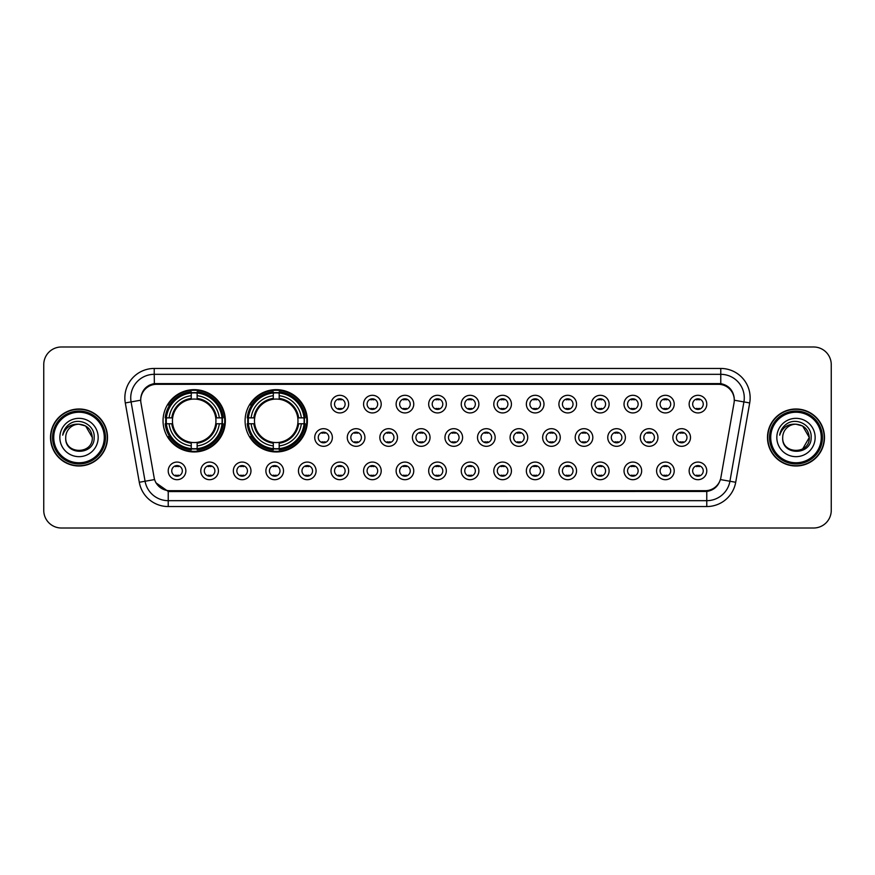 <?xml version="1.0" encoding="UTF-8"?>
<svg xmlns="http://www.w3.org/2000/svg" width="875" height="875" viewBox="0 0 875 875"><rect width="100%" height="100%" fill="white"/><g stroke="black" fill="none" stroke-linecap="round" stroke-linejoin="round"><path stroke-width="1.31" d="M245.088 420.809A31.15 31.15 0 0 0 276.238 451.959A31.15 31.15 0 0 0 307.388 420.809A31.15 31.15 0 0 0 276.238 389.659A31.15 31.15 0 0 0 245.088 420.809M163.045 420.809A31.15 31.15 0 0 0 194.195 451.959A31.15 31.15 0 0 0 225.345 420.809A31.15 31.15 0 0 0 194.195 389.659A31.15 31.15 0 0 0 163.045 420.809M218.411 470.881A8.816 8.816 0 0 1 209.595 479.697A8.816 8.816 0 0 1 200.78 470.881A8.816 8.816 0 0 1 209.595 462.066A8.816 8.816 0 0 1 218.411 470.881M204.302 470.881A5.294 5.294 0 0 0 209.595 476.175A5.294 5.294 0 0 0 214.889 470.881A5.294 5.294 0 0 0 209.595 465.588A5.294 5.294 0 0 0 204.302 470.881M250.972 470.881A8.816 8.816 0 0 1 242.156 479.697A8.816 8.816 0 0 1 233.341 470.881A8.816 8.816 0 0 1 242.156 462.066A8.816 8.816 0 0 1 250.972 470.881M236.863 470.881A5.294 5.294 0 0 0 242.156 476.175A5.294 5.294 0 0 0 247.439 470.881A5.294 5.294 0 0 0 242.156 465.588A5.294 5.294 0 0 0 236.863 470.881M283.522 470.881A8.816 8.816 0 0 1 274.706 479.697A8.816 8.816 0 0 1 265.891 470.881A8.816 8.816 0 0 1 274.706 462.066A8.816 8.816 0 0 1 283.522 470.881M269.423 470.881A5.294 5.294 0 0 0 274.706 476.175A5.294 5.294 0 0 0 280 470.881A5.294 5.294 0 0 0 274.706 465.588A5.294 5.294 0 0 0 269.423 470.881M316.083 470.881A8.816 8.816 0 0 1 307.267 479.697A8.816 8.816 0 0 1 298.452 470.881A8.816 8.816 0 0 1 307.267 462.066A8.816 8.816 0 0 1 316.083 470.881M301.984 470.881A5.294 5.294 0 0 0 307.267 476.175A5.294 5.294 0 0 0 312.561 470.881A5.294 5.294 0 0 0 307.267 465.588A5.294 5.294 0 0 0 301.984 470.881M348.644 470.881A8.816 8.816 0 0 1 339.828 479.697A8.816 8.816 0 0 1 331.012 470.881A8.816 8.816 0 0 1 339.828 462.066A8.816 8.816 0 0 1 348.644 470.881M334.534 470.881A5.294 5.294 0 0 0 339.828 476.175A5.294 5.294 0 0 0 345.111 470.881A5.294 5.294 0 0 0 339.828 465.588A5.294 5.294 0 0 0 334.534 470.881M381.205 470.881A8.816 8.816 0 0 1 372.389 479.697A8.816 8.816 0 0 1 363.573 470.881A8.816 8.816 0 0 1 372.389 462.066A8.816 8.816 0 0 1 381.205 470.881M367.095 470.881A5.294 5.294 0 0 0 372.389 476.175A5.294 5.294 0 0 0 377.672 470.881A5.294 5.294 0 0 0 372.389 465.588A5.294 5.294 0 0 0 367.095 470.881M413.755 470.881A8.816 8.816 0 0 1 404.939 479.697A8.816 8.816 0 0 1 396.123 470.881A8.816 8.816 0 0 1 404.939 462.066A8.816 8.816 0 0 1 413.755 470.881M399.656 470.881A5.294 5.294 0 0 0 404.939 476.175A5.294 5.294 0 0 0 410.233 470.881A5.294 5.294 0 0 0 404.939 465.588A5.294 5.294 0 0 0 399.656 470.881M446.316 470.881A8.816 8.816 0 0 1 437.5 479.697A8.816 8.816 0 0 1 428.684 470.881A8.816 8.816 0 0 1 437.5 462.066A8.816 8.816 0 0 1 446.316 470.881M432.206 470.881A5.294 5.294 0 0 0 437.5 476.175A5.294 5.294 0 0 0 442.794 470.881A5.294 5.294 0 0 0 437.5 465.588A5.294 5.294 0 0 0 432.206 470.881M478.877 470.881A8.816 8.816 0 0 1 470.061 479.697A8.816 8.816 0 0 1 461.245 470.881A8.816 8.816 0 0 1 470.061 462.066A8.816 8.816 0 0 1 478.877 470.881M464.767 470.881A5.294 5.294 0 0 0 470.061 476.175A5.294 5.294 0 0 0 475.344 470.881A5.294 5.294 0 0 0 470.061 465.588A5.294 5.294 0 0 0 464.767 470.881M511.427 470.881A8.816 8.816 0 0 1 502.611 479.697A8.816 8.816 0 0 1 493.795 470.881A8.816 8.816 0 0 1 502.611 462.066A8.816 8.816 0 0 1 511.427 470.881M497.328 470.881A5.294 5.294 0 0 0 502.611 476.175A5.294 5.294 0 0 0 507.905 470.881A5.294 5.294 0 0 0 502.611 465.588A5.294 5.294 0 0 0 497.328 470.881M543.988 470.881A8.816 8.816 0 0 1 535.172 479.697A8.816 8.816 0 0 1 526.356 470.881A8.816 8.816 0 0 1 535.172 462.066A8.816 8.816 0 0 1 543.988 470.881M529.889 470.881A5.294 5.294 0 0 0 535.172 476.175A5.294 5.294 0 0 0 540.466 470.881A5.294 5.294 0 0 0 535.172 465.588A5.294 5.294 0 0 0 529.889 470.881M576.548 470.881A8.816 8.816 0 0 1 567.733 479.697A8.816 8.816 0 0 1 558.917 470.881A8.816 8.816 0 0 1 567.733 462.066A8.816 8.816 0 0 1 576.548 470.881M562.439 470.881A5.294 5.294 0 0 0 567.733 476.175A5.294 5.294 0 0 0 573.016 470.881A5.294 5.294 0 0 0 567.733 465.588A5.294 5.294 0 0 0 562.439 470.881M609.109 470.881A8.816 8.816 0 0 1 600.294 479.697A8.816 8.816 0 0 1 591.478 470.881A8.816 8.816 0 0 1 600.294 462.066A8.816 8.816 0 0 1 609.109 470.881M595 470.881A5.294 5.294 0 0 0 600.294 476.175A5.294 5.294 0 0 0 605.577 470.881A5.294 5.294 0 0 0 600.294 465.588A5.294 5.294 0 0 0 595 470.881M641.659 470.881A8.816 8.816 0 0 1 632.844 479.697A8.816 8.816 0 0 1 624.028 470.881A8.816 8.816 0 0 1 632.844 462.066A8.816 8.816 0 0 1 641.659 470.881M627.561 470.881A5.294 5.294 0 0 0 632.844 476.175A5.294 5.294 0 0 0 638.138 470.881A5.294 5.294 0 0 0 632.844 465.588A5.294 5.294 0 0 0 627.561 470.881M674.22 470.881A8.816 8.816 0 0 1 665.405 479.697A8.816 8.816 0 0 1 656.589 470.881A8.816 8.816 0 0 1 665.405 462.066A8.816 8.816 0 0 1 674.22 470.881M660.111 470.881A5.294 5.294 0 0 0 665.405 476.175A5.294 5.294 0 0 0 670.698 470.881A5.294 5.294 0 0 0 665.405 465.588A5.294 5.294 0 0 0 660.111 470.881M706.781 470.881A8.816 8.816 0 0 1 697.966 479.697A8.816 8.816 0 0 1 689.15 470.881A8.816 8.816 0 0 1 697.966 462.066A8.816 8.816 0 0 1 706.781 470.881M692.672 470.881A5.294 5.294 0 0 0 697.966 476.175A5.294 5.294 0 0 0 703.248 470.881A5.294 5.294 0 0 0 697.966 465.588A5.294 5.294 0 0 0 692.672 470.881M185.85 470.881A8.816 8.816 0 0 1 177.034 479.697A8.816 8.816 0 0 1 168.219 470.881A8.816 8.816 0 0 1 177.034 462.066A8.816 8.816 0 0 1 185.85 470.881M171.752 470.881A5.294 5.294 0 0 0 177.034 476.175A5.294 5.294 0 0 0 182.328 470.881A5.294 5.294 0 0 0 177.034 465.588A5.294 5.294 0 0 0 171.752 470.881M332.358 437.5A8.816 8.816 0 0 1 323.542 446.316A8.816 8.816 0 0 1 314.738 437.5A8.816 8.816 0 0 1 323.542 428.684A8.816 8.816 0 0 1 332.358 437.5M318.259 437.5A5.294 5.294 0 0 0 323.542 442.794A5.294 5.294 0 0 0 328.836 437.5A5.294 5.294 0 0 0 323.542 432.206A5.294 5.294 0 0 0 318.259 437.5M364.919 437.5A8.816 8.816 0 0 1 356.103 446.316A8.816 8.816 0 0 1 347.287 437.5A8.816 8.816 0 0 1 356.103 428.684A8.816 8.816 0 0 1 364.919 437.5M350.82 437.5A5.294 5.294 0 0 0 356.103 442.794A5.294 5.294 0 0 0 361.397 437.5A5.294 5.294 0 0 0 356.103 432.206A5.294 5.294 0 0 0 350.82 437.5M397.48 437.5A8.816 8.816 0 0 1 388.664 446.316A8.816 8.816 0 0 1 379.848 437.5A8.816 8.816 0 0 1 388.664 428.684A8.816 8.816 0 0 1 397.48 437.5M383.37 437.5A5.294 5.294 0 0 0 388.664 442.794A5.294 5.294 0 0 0 393.958 437.5A5.294 5.294 0 0 0 388.664 432.206A5.294 5.294 0 0 0 383.37 437.5M430.041 437.5A8.816 8.816 0 0 1 421.225 446.316A8.816 8.816 0 0 1 412.409 437.5A8.816 8.816 0 0 1 421.225 428.684A8.816 8.816 0 0 1 430.041 437.5M415.931 437.5A5.294 5.294 0 0 0 421.225 442.794A5.294 5.294 0 0 0 426.508 437.5A5.294 5.294 0 0 0 421.225 432.206A5.294 5.294 0 0 0 415.931 437.5M462.591 437.5A8.816 8.816 0 0 1 453.775 446.316A8.816 8.816 0 0 1 444.959 437.5A8.816 8.816 0 0 1 453.775 428.684A8.816 8.816 0 0 1 462.591 437.5M448.492 437.5A5.294 5.294 0 0 0 453.775 442.794A5.294 5.294 0 0 0 459.069 437.5A5.294 5.294 0 0 0 453.775 432.206A5.294 5.294 0 0 0 448.492 437.5M495.152 437.5A8.816 8.816 0 0 1 486.336 446.316A8.816 8.816 0 0 1 477.52 437.5A8.816 8.816 0 0 1 486.336 428.684A8.816 8.816 0 0 1 495.152 437.5M481.042 437.5A5.294 5.294 0 0 0 486.336 442.794A5.294 5.294 0 0 0 491.63 437.5A5.294 5.294 0 0 0 486.336 432.206A5.294 5.294 0 0 0 481.042 437.5M527.712 437.5A8.816 8.816 0 0 1 518.897 446.316A8.816 8.816 0 0 1 510.081 437.5A8.816 8.816 0 0 1 518.897 428.684A8.816 8.816 0 0 1 527.712 437.5M513.603 437.5A5.294 5.294 0 0 0 518.897 442.794A5.294 5.294 0 0 0 524.18 437.5A5.294 5.294 0 0 0 518.897 432.206A5.294 5.294 0 0 0 513.603 437.5M560.263 437.5A8.816 8.816 0 0 1 551.458 446.316A8.816 8.816 0 0 1 542.642 437.5A8.816 8.816 0 0 1 551.458 428.684A8.816 8.816 0 0 1 560.263 437.5M546.164 437.5A5.294 5.294 0 0 0 551.458 442.794A5.294 5.294 0 0 0 556.741 437.5A5.294 5.294 0 0 0 551.458 432.206A5.294 5.294 0 0 0 546.164 437.5M592.823 437.5A8.816 8.816 0 0 1 584.008 446.316A8.816 8.816 0 0 1 575.192 437.5A8.816 8.816 0 0 1 584.008 428.684A8.816 8.816 0 0 1 592.823 437.5M578.725 437.5A5.294 5.294 0 0 0 584.008 442.794A5.294 5.294 0 0 0 589.302 437.5A5.294 5.294 0 0 0 584.008 432.206A5.294 5.294 0 0 0 578.725 437.5M625.384 437.5A8.816 8.816 0 0 1 616.569 446.316A8.816 8.816 0 0 1 607.753 437.5A8.816 8.816 0 0 1 616.569 428.684A8.816 8.816 0 0 1 625.384 437.5M611.275 437.5A5.294 5.294 0 0 0 616.569 442.794A5.294 5.294 0 0 0 621.862 437.5A5.294 5.294 0 0 0 616.569 432.206A5.294 5.294 0 0 0 611.275 437.5M657.945 437.5A8.816 8.816 0 0 1 649.13 446.316A8.816 8.816 0 0 1 640.314 437.5A8.816 8.816 0 0 1 649.13 428.684A8.816 8.816 0 0 1 657.945 437.5M643.836 437.5A5.294 5.294 0 0 0 649.13 442.794A5.294 5.294 0 0 0 654.413 437.5A5.294 5.294 0 0 0 649.13 432.206A5.294 5.294 0 0 0 643.836 437.5M690.495 437.5A8.816 8.816 0 0 1 681.68 446.316A8.816 8.816 0 0 1 672.864 437.5A8.816 8.816 0 0 1 681.68 428.684A8.816 8.816 0 0 1 690.495 437.5M676.397 437.5A5.294 5.294 0 0 0 681.68 442.794A5.294 5.294 0 0 0 686.973 437.5A5.294 5.294 0 0 0 681.68 432.206A5.294 5.294 0 0 0 676.397 437.5M348.644 404.119A8.816 8.816 0 0 1 339.828 412.934A8.816 8.816 0 0 1 331.012 404.119A8.816 8.816 0 0 1 339.828 395.303A8.816 8.816 0 0 1 348.644 404.119M334.534 404.119A5.294 5.294 0 0 0 339.828 409.412A5.294 5.294 0 0 0 345.111 404.119A5.294 5.294 0 0 0 339.828 398.825A5.294 5.294 0 0 0 334.534 404.119M381.205 404.119A8.816 8.816 0 0 1 372.389 412.934A8.816 8.816 0 0 1 363.573 404.119A8.816 8.816 0 0 1 372.389 395.303A8.816 8.816 0 0 1 381.205 404.119M367.095 404.119A5.294 5.294 0 0 0 372.389 409.412A5.294 5.294 0 0 0 377.672 404.119A5.294 5.294 0 0 0 372.389 398.825A5.294 5.294 0 0 0 367.095 404.119M413.755 404.119A8.816 8.816 0 0 1 404.939 412.934A8.816 8.816 0 0 1 396.123 404.119A8.816 8.816 0 0 1 404.939 395.303A8.816 8.816 0 0 1 413.755 404.119M399.656 404.119A5.294 5.294 0 0 0 404.939 409.412A5.294 5.294 0 0 0 410.233 404.119A5.294 5.294 0 0 0 404.939 398.825A5.294 5.294 0 0 0 399.656 404.119M446.316 404.119A8.816 8.816 0 0 1 437.5 412.934A8.816 8.816 0 0 1 428.684 404.119A8.816 8.816 0 0 1 437.5 395.303A8.816 8.816 0 0 1 446.316 404.119M432.206 404.119A5.294 5.294 0 0 0 437.5 409.412A5.294 5.294 0 0 0 442.794 404.119A5.294 5.294 0 0 0 437.5 398.825A5.294 5.294 0 0 0 432.206 404.119M478.877 404.119A8.816 8.816 0 0 1 470.061 412.934A8.816 8.816 0 0 1 461.245 404.119A8.816 8.816 0 0 1 470.061 395.303A8.816 8.816 0 0 1 478.877 404.119M464.767 404.119A5.294 5.294 0 0 0 470.061 409.412A5.294 5.294 0 0 0 475.344 404.119A5.294 5.294 0 0 0 470.061 398.825A5.294 5.294 0 0 0 464.767 404.119M511.427 404.119A8.816 8.816 0 0 1 502.611 412.934A8.816 8.816 0 0 1 493.795 404.119A8.816 8.816 0 0 1 502.611 395.303A8.816 8.816 0 0 1 511.427 404.119M497.328 404.119A5.294 5.294 0 0 0 502.611 409.412A5.294 5.294 0 0 0 507.905 404.119A5.294 5.294 0 0 0 502.611 398.825A5.294 5.294 0 0 0 497.328 404.119M543.988 404.119A8.816 8.816 0 0 1 535.172 412.934A8.816 8.816 0 0 1 526.356 404.119A8.816 8.816 0 0 1 535.172 395.303A8.816 8.816 0 0 1 543.988 404.119M529.889 404.119A5.294 5.294 0 0 0 535.172 409.412A5.294 5.294 0 0 0 540.466 404.119A5.294 5.294 0 0 0 535.172 398.825A5.294 5.294 0 0 0 529.889 404.119M576.548 404.119A8.816 8.816 0 0 1 567.733 412.934A8.816 8.816 0 0 1 558.917 404.119A8.816 8.816 0 0 1 567.733 395.303A8.816 8.816 0 0 1 576.548 404.119M562.439 404.119A5.294 5.294 0 0 0 567.733 409.412A5.294 5.294 0 0 0 573.016 404.119A5.294 5.294 0 0 0 567.733 398.825A5.294 5.294 0 0 0 562.439 404.119M609.109 404.119A8.816 8.816 0 0 1 600.294 412.934A8.816 8.816 0 0 1 591.478 404.119A8.816 8.816 0 0 1 600.294 395.303A8.816 8.816 0 0 1 609.109 404.119M595 404.119A5.294 5.294 0 0 0 600.294 409.412A5.294 5.294 0 0 0 605.577 404.119A5.294 5.294 0 0 0 600.294 398.825A5.294 5.294 0 0 0 595 404.119M641.659 404.119A8.816 8.816 0 0 1 632.844 412.934A8.816 8.816 0 0 1 624.028 404.119A8.816 8.816 0 0 1 632.844 395.303A8.816 8.816 0 0 1 641.659 404.119M627.561 404.119A5.294 5.294 0 0 0 632.844 409.412A5.294 5.294 0 0 0 638.138 404.119A5.294 5.294 0 0 0 632.844 398.825A5.294 5.294 0 0 0 627.561 404.119M674.22 404.119A8.816 8.816 0 0 1 665.405 412.934A8.816 8.816 0 0 1 656.589 404.119A8.816 8.816 0 0 1 665.405 395.303A8.816 8.816 0 0 1 674.22 404.119M660.111 404.119A5.294 5.294 0 0 0 665.405 409.412A5.294 5.294 0 0 0 670.698 404.119A5.294 5.294 0 0 0 665.405 398.825A5.294 5.294 0 0 0 660.111 404.119M706.781 404.119A8.816 8.816 0 0 1 697.966 412.934A8.816 8.816 0 0 1 689.15 404.119A8.816 8.816 0 0 1 697.966 395.303A8.816 8.816 0 0 1 706.781 404.119M692.672 404.119A5.294 5.294 0 0 0 697.966 409.412A5.294 5.294 0 0 0 703.248 404.119A5.294 5.294 0 0 0 697.966 398.825A5.294 5.294 0 0 0 692.672 404.119M140.963 402.938A15.87 15.87 0 0 1 156.581 384.311L718.419 384.311A15.87 15.87 0 0 1 734.038 402.938L720.88 477.575A15.87 15.87 0 0 1 705.25 490.689L169.75 490.689A15.87 15.87 0 0 1 154.12 477.575L140.963 402.938M165.845 423.752A28.503 28.503 0 0 1 165.845 417.867M247.887 423.752A28.503 28.503 0 0 1 247.887 417.867M50.509 437.5A28.503 28.503 0 0 0 79.012 466.003A28.503 28.503 0 0 0 107.516 437.5A28.503 28.503 0 0 0 79.012 408.997A28.503 28.503 0 0 0 50.509 437.5M767.484 437.5A28.503 28.503 0 0 0 795.987 466.003A28.503 28.503 0 0 0 824.491 437.5A28.503 28.503 0 0 0 795.987 408.997A28.503 28.503 0 0 0 767.484 437.5M140.787 397.83L140.744 400.214L140.787 397.83C142.013 390.02 146.497 385.273 154.23 383.611L720.77 383.611C728.492 385.262 732.977 390.009 734.212 397.83L734.256 400.214M154.23 368.452L720.77 368.452A29.389 29.389 0 0 1 749.7 402.938L735.711 482.267A29.389 29.389 0 0 1 706.77 506.548L168.23 506.548A29.389 29.389 0 0 1 139.289 482.267L125.3 402.938A29.389 29.389 0 0 1 154.23 368.452L154.23 374.325L720.77 374.325A23.505 23.505 0 0 1 743.914 401.909L729.925 481.25A23.505 23.505 0 0 1 706.77 500.675L168.23 500.675A23.505 23.505 0 0 1 145.075 481.25L131.086 401.909A23.505 23.505 0 0 1 154.23 374.325L154.361 383.589M145.02 388.434L149.242 385.23M149.384 385.164L153.486 383.742M706.77 506.548L706.77 491.466C713.759 490.295 718.277 486.336 720.333 479.555C718.288 486.325 713.77 490.295 706.77 491.466L170.056 491.564L168.23 491.466L155.848 482.748M732.692 392.394L734.212 397.83M831.25 364.623A17.631 17.631 0 0 0 813.619 346.992L61.381 346.992A17.631 17.631 0 0 0 43.75 364.623L43.75 510.377A17.631 17.631 0 0 0 61.381 528.008L813.619 528.008A17.631 17.631 0 0 0 831.25 510.377L831.25 364.623L831.25 510.377M43.75 364.623L43.75 510.377M813.619 346.992L61.381 346.992M61.381 528.008L813.619 528.008M104.278 437.5A25.266 25.266 0 0 0 79.012 412.234A25.266 25.266 0 0 0 53.736 437.5A25.266 25.266 0 0 0 79.012 462.766A25.266 25.266 0 0 0 104.278 437.5M105.459 437.5A26.447 26.447 0 0 0 79.012 411.053A26.447 26.447 0 0 0 52.566 437.5A26.447 26.447 0 0 0 79.012 463.947A26.447 26.447 0 0 0 105.459 437.5M107.22 437.5A28.208 28.208 0 0 0 79.012 409.292A28.208 28.208 0 0 0 50.805 437.5A28.208 28.208 0 0 0 79.012 465.708A28.208 28.208 0 0 0 107.22 437.5M79.012 424.211L85.652 425.994L92.302 437.5C91.503 429.428 87.084 424.998 79.012 424.211L85.652 425.994L92.302 437.5L85.652 425.994L79.012 424.211L85.652 425.994L92.302 437.5L85.652 425.994L79.012 424.211L85.652 425.994L92.302 437.5C93.111 454.639 64.914 454.639 65.723 437.5C64.487 456.072 94.752 455.645 94.161 437.5C95.189 424.791 78.684 416.566 68.917 424.495C65.461 427.262 63.394 430.817 62.716 435.17C65.45 427.383 70.875 423.73 79.012 424.211L85.652 425.994L92.302 437.5C93.111 454.639 64.914 454.639 65.723 437.5C64.914 454.639 93.111 454.639 92.302 437.5C93.111 454.639 64.914 454.639 65.723 437.5C64.914 454.639 93.111 454.639 92.302 437.5C93.111 454.639 64.914 454.639 65.723 437.5A13.289 13.289 0 0 1 79.012 424.211L85.652 425.994L92.302 437.5A13.289 13.289 0 0 0 92.291 437.019M59.85 437.5A19.162 19.162 0 0 0 79.012 456.662A19.162 19.162 0 0 0 98.175 437.5A19.162 19.162 0 0 0 79.012 418.338A19.162 19.162 0 0 0 59.85 437.5M821.264 437.5A25.266 25.266 0 0 0 795.987 412.234A25.266 25.266 0 0 0 770.722 437.5A25.266 25.266 0 0 0 795.987 462.766A25.266 25.266 0 0 0 821.264 437.5M822.434 437.5A26.447 26.447 0 0 0 795.987 411.053A26.447 26.447 0 0 0 769.541 437.5A26.447 26.447 0 0 0 795.987 463.947A26.447 26.447 0 0 0 822.434 437.5M824.195 437.5A28.208 28.208 0 0 0 795.987 409.292A28.208 28.208 0 0 0 767.78 437.5A28.208 28.208 0 0 0 795.987 465.708A28.208 28.208 0 0 0 824.195 437.5M795.987 424.211L802.627 425.994L809.277 437.5C810.086 454.639 781.889 454.639 782.698 437.5A13.289 13.289 0 0 1 795.987 424.211C804.059 424.998 808.489 429.428 809.277 437.5L802.627 425.994L795.987 424.211L802.627 425.994L809.277 437.5L802.627 425.994L795.987 424.211L802.627 425.994L809.277 437.5L802.627 425.994L795.987 424.211L802.627 425.994L809.277 437.5C810.086 454.639 781.889 454.639 782.698 437.5C781.462 456.072 811.737 455.645 811.136 437.5C812.164 424.791 795.659 416.566 785.892 424.495C782.436 427.262 780.369 430.817 779.691 435.17C782.425 427.383 787.861 423.73 795.987 424.211L802.627 425.994L809.277 437.5L802.627 449.006M809.277 437.5C810.086 454.639 781.889 454.639 782.698 437.5C781.889 454.639 810.086 454.639 809.277 437.5A13.289 13.289 0 0 0 809.266 437.019M776.825 437.5A19.162 19.162 0 0 0 795.987 456.662A19.162 19.162 0 0 0 815.15 437.5A19.162 19.162 0 0 0 795.987 418.338A19.162 19.162 0 0 0 776.825 437.5M341.294 399.044L341.294 399.853A4.506 4.506 0 0 0 338.363 399.853L338.363 399.044M338.363 408.384L338.363 409.205L338.363 408.384A4.506 4.506 0 0 0 341.294 408.384L341.294 409.205M373.855 399.044L373.855 399.853A4.506 4.506 0 0 0 370.913 399.853L370.913 399.044M370.913 408.384L370.913 409.205L370.913 408.384A4.506 4.506 0 0 0 373.855 408.384L373.855 409.205M406.416 399.044L406.416 399.853A4.506 4.506 0 0 0 403.473 399.853L403.473 399.044M403.473 408.384L403.473 409.205L403.473 408.384A4.506 4.506 0 0 0 406.416 408.384L406.416 409.205M438.966 399.044L438.966 399.853A4.506 4.506 0 0 0 436.034 399.853L436.034 399.044M436.034 408.384L436.034 409.205L436.034 408.384A4.506 4.506 0 0 0 438.966 408.384L438.966 409.205M471.527 399.044L471.527 399.853A4.506 4.506 0 0 0 468.584 399.853L468.584 399.044M468.584 408.384L468.584 409.205L468.584 408.384A4.506 4.506 0 0 0 471.527 408.384L471.527 409.205M504.087 399.044L504.087 399.853A4.506 4.506 0 0 0 501.145 399.853L501.145 399.044M501.145 408.384L501.145 409.205L501.145 408.384A4.506 4.506 0 0 0 504.087 408.384L504.087 409.205M536.637 399.044L536.637 399.853A4.506 4.506 0 0 0 533.706 399.853L533.706 399.044M533.706 408.384L533.706 409.205L533.706 408.384A4.506 4.506 0 0 0 536.637 408.384L536.637 409.205M569.198 399.044L569.198 399.853A4.506 4.506 0 0 0 566.267 399.853L566.267 399.044M566.267 408.384L566.267 409.205L566.267 408.384A4.506 4.506 0 0 0 569.198 408.384L569.198 409.205M601.759 399.044L601.759 399.853A4.506 4.506 0 0 0 598.817 399.853L598.817 399.044M598.817 408.384L598.817 409.205L598.817 408.384A4.506 4.506 0 0 0 601.759 408.384L601.759 409.205M634.32 399.044L634.32 399.853A4.506 4.506 0 0 0 631.378 399.853L631.378 399.044M631.378 408.384L631.378 409.205L631.378 408.384A4.506 4.506 0 0 0 634.32 408.384L634.32 409.205M666.87 399.044L666.87 399.853A4.506 4.506 0 0 0 663.939 399.853L663.939 399.044M663.939 408.384L663.939 409.205L663.939 408.384A4.506 4.506 0 0 0 666.87 408.384L666.87 409.205M699.431 399.044L699.431 399.853A4.506 4.506 0 0 0 696.489 399.853L696.489 399.044M696.489 408.384L696.489 409.205L696.489 408.384A4.506 4.506 0 0 0 699.431 408.384L699.431 409.205M322.077 442.586L322.077 441.766A4.506 4.506 0 0 0 325.019 441.766L325.019 442.586M325.019 432.414L325.019 433.234A4.506 4.506 0 0 0 322.077 433.234L322.077 432.414M354.637 442.586L354.637 441.766A4.506 4.506 0 0 0 357.58 441.766L357.58 442.586M357.58 432.414L357.58 433.234A4.506 4.506 0 0 0 354.637 433.234L354.637 432.414M387.198 442.586L387.198 441.766A4.506 4.506 0 0 0 390.13 441.766L390.13 442.586M390.13 432.414L390.13 433.234A4.506 4.506 0 0 0 387.198 433.234L387.198 432.414M419.748 442.586L419.748 441.766A4.506 4.506 0 0 0 422.691 441.766L422.691 442.586M422.691 432.414L422.691 433.234A4.506 4.506 0 0 0 419.748 433.234L419.748 432.414M452.309 442.586L452.309 441.766A4.506 4.506 0 0 0 455.252 441.766L455.252 442.586M455.252 432.414L455.252 433.234A4.506 4.506 0 0 0 452.309 433.234L452.309 432.414M484.87 442.586L484.87 441.766A4.506 4.506 0 0 0 487.802 441.766L487.802 442.586M487.802 432.414L487.802 433.234A4.506 4.506 0 0 0 484.87 433.234L484.87 432.414M517.42 442.586L517.42 441.766A4.506 4.506 0 0 0 520.362 441.766L520.362 442.586M520.362 432.414L520.362 433.234A4.506 4.506 0 0 0 517.42 433.234L517.42 432.414M549.981 442.586L549.981 441.766A4.506 4.506 0 0 0 552.923 441.766L552.923 442.586M552.923 432.414L552.923 433.234A4.506 4.506 0 0 0 549.981 433.234L549.981 432.414M582.542 442.586L582.542 441.766A4.506 4.506 0 0 0 585.484 441.766L585.484 442.586M585.484 432.414L585.484 433.234A4.506 4.506 0 0 0 582.542 433.234L582.542 432.414M615.103 442.586L615.103 441.766A4.506 4.506 0 0 0 618.034 441.766L618.034 442.586M618.034 432.414L618.034 433.234A4.506 4.506 0 0 0 615.103 433.234L615.103 432.414M647.653 442.586L647.653 441.766A4.506 4.506 0 0 0 650.595 441.766L650.595 442.586M650.595 432.414L650.595 433.234A4.506 4.506 0 0 0 647.653 433.234L647.653 432.414M680.214 442.586L680.214 441.766A4.506 4.506 0 0 0 683.156 441.766L683.156 442.586M683.156 432.414L683.156 433.234A4.506 4.506 0 0 0 680.214 433.234L680.214 432.414M175.569 475.956L175.569 475.147A4.506 4.506 0 0 0 178.511 475.147L178.511 475.956M178.511 465.795L178.511 466.616A4.506 4.506 0 0 0 175.569 466.616L175.569 465.795M208.13 475.956L208.13 475.147A4.506 4.506 0 0 0 211.061 475.147L211.061 475.956M211.061 465.795L211.061 466.616A4.506 4.506 0 0 0 208.13 466.616L208.13 465.795M240.68 475.956L240.68 475.147A4.506 4.506 0 0 0 243.622 475.147L243.622 475.956M243.622 465.795L243.622 466.616A4.506 4.506 0 0 0 240.68 466.616L240.68 465.795M273.241 475.956L273.241 475.147A4.506 4.506 0 0 0 276.183 475.147L276.183 475.956M276.183 465.795L276.183 466.616A4.506 4.506 0 0 0 273.241 466.616L273.241 465.795M305.802 475.956L305.802 475.147A4.506 4.506 0 0 0 308.733 475.147L308.733 475.956M308.733 465.795L308.733 466.616A4.506 4.506 0 0 0 305.802 466.616L305.802 465.795M338.363 475.956L338.363 475.147A4.506 4.506 0 0 0 341.294 475.147L341.294 475.956M341.294 465.795L341.294 466.616A4.506 4.506 0 0 0 338.363 466.616L338.363 465.795M370.913 475.956L370.913 475.147A4.506 4.506 0 0 0 373.855 475.147L373.855 475.956M373.855 465.795L373.855 466.616A4.506 4.506 0 0 0 370.913 466.616L370.913 465.795M403.473 475.956L403.473 475.147A4.506 4.506 0 0 0 406.416 475.147L406.416 475.956M406.416 465.795L406.416 466.616A4.506 4.506 0 0 0 403.473 466.616L403.473 465.795M436.034 475.956L436.034 475.147A4.506 4.506 0 0 0 438.966 475.147L438.966 475.956M438.966 465.795L438.966 466.616A4.506 4.506 0 0 0 436.034 466.616L436.034 465.795M468.584 475.956L468.584 475.147A4.506 4.506 0 0 0 471.527 475.147L471.527 475.956M471.527 465.795L471.527 466.616A4.506 4.506 0 0 0 468.584 466.616L468.584 465.795M501.145 475.956L501.145 475.147A4.506 4.506 0 0 0 504.087 475.147L504.087 475.956M504.087 465.795L504.087 466.616A4.506 4.506 0 0 0 501.145 466.616L501.145 465.795M533.706 475.956L533.706 475.147A4.506 4.506 0 0 0 536.637 475.147L536.637 475.956M536.637 465.795L536.637 466.616A4.506 4.506 0 0 0 533.706 466.616L533.706 465.795M566.267 475.956L566.267 475.147A4.506 4.506 0 0 0 569.198 475.147L569.198 475.956M569.198 465.795L569.198 466.616A4.506 4.506 0 0 0 566.267 466.616L566.267 465.795M598.817 475.956L598.817 475.147A4.506 4.506 0 0 0 601.759 475.147L601.759 475.956M601.759 465.795L601.759 466.616A4.506 4.506 0 0 0 598.817 466.616L598.817 465.795M631.378 475.956L631.378 475.147A4.506 4.506 0 0 0 634.32 475.147L634.32 475.956M634.32 465.795L634.32 466.616A4.506 4.506 0 0 0 631.378 466.616L631.378 465.795M663.939 475.956L663.939 475.147A4.506 4.506 0 0 0 666.87 475.147L666.87 475.956M666.87 465.795L666.87 466.616A4.506 4.506 0 0 0 663.939 466.616L663.939 465.795M696.489 475.956L696.489 475.147A4.506 4.506 0 0 0 699.431 475.147L699.431 475.956M699.431 465.795L699.431 466.616A4.506 4.506 0 0 0 696.489 466.616L696.489 465.795M197.138 448.623L197.138 449.816A29.148 29.148 0 0 0 223.202 423.752L222.02 423.752A27.978 27.978 0 0 1 197.138 448.623L197.138 445.911A25.266 25.266 0 0 0 219.297 423.752L215.742 423.752A21.744 21.744 0 0 0 197.138 399.263L197.138 392.995A27.978 27.978 0 0 1 222.02 417.867L223.202 417.867A29.148 29.148 0 0 0 197.138 391.814L197.138 392.995M166.381 423.752L165.2 423.752A29.148 29.148 0 0 0 191.264 449.816L191.264 448.623A27.978 27.978 0 0 1 166.381 423.752L169.094 423.752A25.266 25.266 0 0 0 191.264 445.911L191.264 442.356A21.744 21.744 0 0 0 215.742 423.752L216.606 423.752A22.608 22.608 0 0 1 197.138 443.22L197.138 445.911M191.264 392.995L191.264 391.814A29.148 29.148 0 0 0 165.2 417.867L166.381 417.867A27.978 27.978 0 0 1 191.264 392.995L191.264 395.708A25.266 25.266 0 0 0 169.094 417.867L172.648 417.867A21.744 21.744 0 0 0 191.264 442.356L191.264 443.22A22.608 22.608 0 0 1 171.784 423.752L169.094 423.752M166.436 423.752A27.912 27.912 0 0 1 166.436 417.867M197.138 393.05A27.912 27.912 0 0 0 191.264 393.05M221.955 417.867A27.912 27.912 0 0 1 221.955 423.752M222.02 417.867L219.297 417.867A25.266 25.266 0 0 0 197.138 395.708M219.297 423.752L222.02 423.752M191.264 445.911L191.264 448.623M215.742 417.867L219.297 417.867M215.742 423.752A21.744 21.744 0 0 1 197.138 442.356L197.138 443.22M191.264 442.356A21.744 21.744 0 0 1 172.648 423.752L171.784 423.752M197.138 448.569A27.912 27.912 0 0 1 191.264 448.569M169.094 417.867L166.381 417.867M191.264 399.23L191.264 395.708M197.138 399.263A21.744 21.744 0 0 0 172.648 417.867L171.784 417.867A22.608 22.608 0 0 1 191.264 398.398M197.138 399.23L197.138 398.398A22.608 22.608 0 0 1 216.606 417.867M169.75 404.939L168.077 404.939A30.559 30.559 0 0 1 224.755 420.809A30.559 30.559 0 0 1 168.077 436.68L169.75 436.68M279.18 448.623L279.18 449.816A29.148 29.148 0 0 0 305.244 423.752L304.062 423.752A27.978 27.978 0 0 1 279.18 448.623L279.18 445.911A25.266 25.266 0 0 0 301.339 423.752L297.784 423.752A21.744 21.744 0 0 0 279.18 399.263L279.18 392.995A27.978 27.978 0 0 1 304.062 417.867L305.244 417.867A29.148 29.148 0 0 0 279.18 391.814L279.18 392.995M248.423 423.752L247.242 423.752A29.148 29.148 0 0 0 273.295 449.816L273.295 448.623A27.978 27.978 0 0 1 248.423 423.752L251.136 423.752A25.266 25.266 0 0 0 273.295 445.911L273.295 442.356A21.744 21.744 0 0 0 297.784 423.752L298.648 423.752A22.608 22.608 0 0 1 279.18 443.22L279.18 445.911M273.295 392.995L273.295 391.814A29.148 29.148 0 0 0 247.242 417.867L248.423 417.867A27.978 27.978 0 0 1 273.295 392.995L273.295 395.708A25.266 25.266 0 0 0 251.136 417.867L254.691 417.867A21.744 21.744 0 0 0 273.295 442.356L273.295 443.22A22.608 22.608 0 0 1 253.827 423.752L251.136 423.752M248.478 423.752A27.912 27.912 0 0 1 248.478 417.867M279.18 393.05A27.912 27.912 0 0 0 273.295 393.05M303.997 417.867A27.912 27.912 0 0 1 303.997 423.752M304.062 417.867L301.339 417.867A25.266 25.266 0 0 0 279.18 395.708M301.339 423.752L304.062 423.752M273.295 445.911L273.295 448.623M297.784 417.867L301.339 417.867M297.784 423.752A21.744 21.744 0 0 1 279.18 442.356L279.18 443.22M273.295 442.356A21.744 21.744 0 0 1 254.691 423.752L253.827 423.752M279.18 448.569A27.912 27.912 0 0 1 273.295 448.569M251.136 417.867L248.423 417.867M273.295 399.23L273.295 395.708M279.18 399.263A21.744 21.744 0 0 0 254.691 417.867L253.827 417.867A22.608 22.608 0 0 1 273.295 398.398M279.18 399.23L279.18 398.398A22.608 22.608 0 0 1 298.648 417.867M251.792 404.939L250.119 404.939A30.559 30.559 0 0 1 306.797 420.809A30.559 30.559 0 0 1 250.119 436.68L251.792 436.68M720.77 368.452L720.77 383.611M125.3 402.938L131.086 401.909A23.505 23.505 0 0 1 130.725 397.83M131.086 401.909L140.722 400.214M168.23 506.548L168.23 491.466M720.398 479.566L735.711 482.267M139.289 482.267L154.602 479.566M734.278 400.214L749.7 402.938M222.217 423.752A28.175 28.175 0 0 0 222.217 417.867M197.138 392.788A28.175 28.175 0 0 0 191.264 392.788M191.264 448.831A28.175 28.175 0 0 0 197.138 448.831M304.259 423.752A28.175 28.175 0 0 0 304.259 417.867M279.18 392.788A28.175 28.175 0 0 0 273.295 392.788M273.295 448.831A28.175 28.175 0 0 0 279.18 448.831"/></g></svg>
